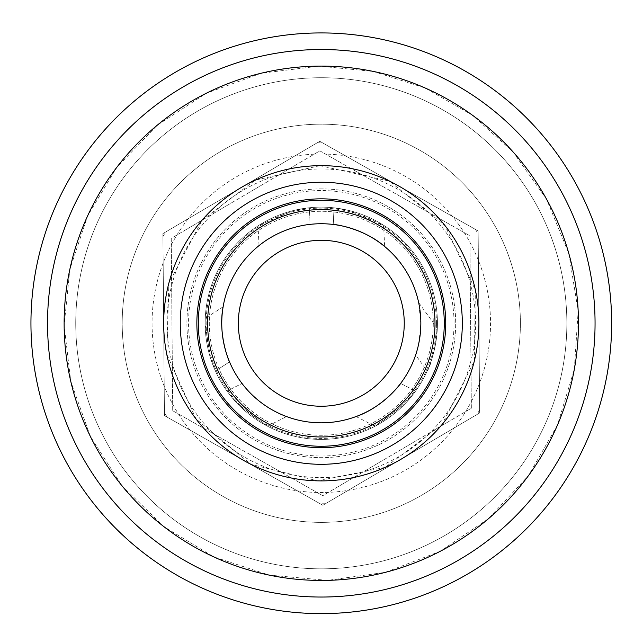 <?xml version="1.0" encoding="UTF-8"?>
<svg xmlns="http://www.w3.org/2000/svg" width="643" height="643" viewBox="0 0 643 643"><rect width="100%" height="100%" fill="white"/><g stroke="black" fill="none" stroke-linecap="round" stroke-linejoin="round"><path stroke-width="0.48" stroke-dasharray="3.21 2.41" d="M320.246 198.848A124.437 124.437 0 0 0 196.862 324.329A124.437 124.437 0 0 0 322.352 447.713A124.437 124.437 0 0 0 445.728 322.223A124.437 124.437 0 0 0 320.246 198.848A124.437 124.437 0 0 0 196.862 324.329A124.437 124.437 0 0 0 322.352 447.713A124.437 124.437 0 0 0 445.728 322.223A124.437 124.437 0 0 0 320.246 198.848M319.965 165.661A157.623 157.623 0 0 0 185.465 403.241A157.623 157.623 0 0 0 458.459 400.927A157.623 157.623 0 0 0 319.965 165.661A157.623 157.623 0 0 0 185.465 403.241A157.623 157.623 0 0 0 458.459 400.927A157.623 157.623 0 0 0 241.334 187.451A157.623 157.623 0 0 0 243.649 460.444A157.623 157.623 0 0 0 478.914 321.942A157.623 157.623 0 0 0 319.965 165.661L389.441 181.149L445.02 225.621L475.37 290.009L474.293 361.181L442.014 424.621L385.117 467.397L317.682 480.86L250.931 464.318L196.059 418.979L166.722 354.124L168.916 282.976L202.183 220.043L255.223 180.177L319.965 165.661M319.121 66.116A257.168 257.168 0 0 0 99.681 453.741A257.168 257.168 0 0 0 545.095 449.971A257.168 257.168 0 0 0 319.121 66.116A257.168 257.168 0 0 0 99.681 453.741A257.168 257.168 0 0 0 545.095 449.971A257.168 257.168 0 0 0 319.121 66.116A257.168 257.168 0 0 0 99.681 453.741A257.168 257.168 0 0 0 545.095 449.971A257.168 257.168 0 0 0 319.121 66.116L261.106 73.254L206.21 93.299L157.254 125.224L116.769 167.381L87.681 215.759L69.854 269.304L64.139 325.454L70.802 381.5L90.422 436.557L121.961 485.762L163.796 526.577L213.773 556.886L269.304 575.131L327.512 580.372L385.406 572.326L439.989 551.421L488.439 518.724L528.249 475.941L557.377 425.264L574.312 369.323L578.17 311.003L568.766 253.318L546.582 199.25L512.752 151.579L472.332 115.129L425.136 88.003L373.294 71.421L319.121 66.116M437.328 328.38L418.665 302.564L420.844 323.276A99.552 99.552 0 0 0 320.455 223.732A99.552 99.552 0 0 0 221.747 323.839A99.552 99.552 0 0 0 321.58 422.829A99.552 99.552 0 0 0 420.844 323.276A99.552 99.552 0 0 0 271.523 237.066A99.552 99.552 0 0 0 271.523 409.487A99.552 99.552 0 0 0 420.844 323.276A99.552 99.552 0 0 0 271.523 237.066A99.552 99.552 0 0 0 271.523 409.487A99.552 99.552 0 0 0 420.844 323.276C419.268 341.98 417.54 352.565 415.643 355.032L427.177 370.995A116.142 116.142 0 0 1 415.563 391.113L405.178 403.603L375.014 426.253A116.142 116.142 0 0 1 267.576 426.253L237.412 403.603L227.027 391.113A116.142 116.142 0 0 1 215.413 370.995L210.309 357.492L205.157 323.276A116.142 116.142 0 0 1 379.37 222.695A116.142 116.142 0 0 1 379.37 423.858A116.142 116.142 0 0 1 205.157 323.276A116.142 116.142 0 0 0 321.299 439.418A116.142 116.142 0 0 0 437.441 323.276A116.142 116.142 0 0 0 321.299 207.134A116.142 116.142 0 0 0 205.157 323.276A116.142 116.142 0 0 1 379.37 222.695A116.142 116.142 0 0 1 379.37 423.858A116.142 116.142 0 0 1 205.157 323.276A116.142 116.142 0 0 1 379.37 222.695A116.142 116.142 0 0 1 379.37 423.858A116.142 116.142 0 0 1 205.157 323.276L205.262 318.317A116.142 116.142 0 0 1 258.984 225.267L293.674 210.47L309.685 207.721A116.142 116.142 0 0 1 332.913 207.721L348.924 210.47L383.614 225.267A116.142 116.142 0 0 1 437.328 328.38C433.945 352.798 430.561 367.008 427.177 370.995L415.643 355.032A99.552 99.552 0 0 1 400.613 383.437L415.563 391.113L400.613 383.437M318.84 32.938A290.355 290.355 0 0 0 71.084 470.58A290.355 290.355 0 0 0 573.966 466.32A290.355 290.355 0 0 0 318.84 32.938A290.355 290.355 0 0 0 71.084 470.58A290.355 290.355 0 0 0 573.966 466.32A290.355 290.355 0 0 0 318.84 32.938M398.949 186.116L319.756 141.283L162.912 233.61L164.455 415.611L322.834 505.277L479.678 412.943L478.143 230.941L398.949 186.116M475.474 229.43L319.756 141.283L162.912 233.61L164.455 415.611L322.834 505.277L479.678 412.943L478.143 230.941L475.474 229.43A180.49 180.49 0 0 1 478.167 234.012M479.654 409.872A180.49 180.49 0 0 1 477.042 414.494M325.479 503.718A180.49 180.49 0 0 1 320.174 503.766M167.124 417.122A180.49 180.49 0 0 1 164.431 412.549M167.003 324.586A154.296 154.296 0 0 1 397.31 189.002A154.296 154.296 0 0 1 399.576 456.241A154.296 154.296 0 0 1 167.003 324.586M162.936 236.68A180.49 180.49 0 0 1 165.556 232.059M317.112 142.834A180.49 180.49 0 0 1 322.424 142.794M320.158 188.889A134.395 134.395 0 0 1 438.245 389.489A134.395 134.395 0 0 1 205.487 391.458A134.395 134.395 0 0 1 320.158 188.889A134.395 134.395 0 0 1 438.245 389.489A134.395 134.395 0 0 1 205.487 391.458A134.395 134.395 0 0 1 320.158 188.889M469.888 235.804L471.343 408.225L322.754 495.697L172.71 410.748L171.247 238.336L319.836 150.856L469.888 235.804L319.836 150.856L171.247 238.336L172.71 410.748L322.754 495.697L471.343 408.225L469.888 235.804M498.421 232.348A199.097 199.097 0 0 0 153.99 215.349A199.097 199.097 0 0 0 311.485 522.132A199.097 199.097 0 0 0 498.421 232.348A199.097 199.097 0 0 0 153.99 215.349A199.097 199.097 0 0 0 311.485 522.132A199.097 199.097 0 0 0 498.421 232.348M420.932 272.134A111.995 111.995 0 0 0 227.188 262.569A111.995 111.995 0 0 0 315.777 435.134A111.995 111.995 0 0 0 420.932 272.134A111.995 111.995 0 0 0 227.188 262.569A111.995 111.995 0 0 0 315.777 435.134A111.995 111.995 0 0 0 420.932 272.134M418.665 302.564A99.552 99.552 0 0 0 384.659 246.502L383.614 225.267M333.741 224.511L332.913 207.721L333.741 224.511A99.552 99.552 0 0 0 308.857 224.511L309.685 207.721L308.857 224.511C310.119 224.037 279.777 227.509 257.931 246.502A99.552 99.552 0 0 0 223.121 306.791L205.262 318.317M229.543 361.888L215.413 370.995L229.543 361.888A99.552 99.552 0 0 0 241.985 383.437L227.027 391.113L241.985 383.437C240.94 382.577 259.121 407.123 286.489 416.543A99.552 99.552 0 0 0 356.109 416.543L375.014 426.253M420.844 323.276A99.552 99.552 0 0 0 271.523 237.066A99.552 99.552 0 0 0 271.523 409.487A99.552 99.552 0 0 0 420.844 323.276M319.217 77.731A245.554 245.554 0 0 0 109.688 447.85A245.554 245.554 0 0 0 534.984 444.249A245.554 245.554 0 0 0 319.217 77.731A245.554 245.554 0 0 0 109.688 447.85A245.554 245.554 0 0 0 534.984 444.249A245.554 245.554 0 0 0 319.217 77.731A245.554 245.554 0 0 0 109.688 447.85A245.554 245.554 0 0 0 534.984 444.249A245.554 245.554 0 0 0 319.217 77.731A245.554 245.554 0 0 0 109.688 447.85A245.554 245.554 0 0 0 534.984 444.249A245.554 245.554 0 0 0 319.217 77.731M319.86 154.047A169.238 169.238 0 0 0 175.459 409.133A169.238 169.238 0 0 0 468.57 406.649A169.238 169.238 0 0 0 319.86 154.047A169.238 169.238 0 0 0 175.459 409.133A169.238 169.238 0 0 0 468.57 406.649A169.238 169.238 0 0 0 319.86 154.047A169.238 169.238 0 0 0 175.459 409.133A169.238 169.238 0 0 0 468.57 406.649A169.238 169.238 0 0 0 319.86 154.047A169.238 169.238 0 0 0 175.459 409.133A169.238 169.238 0 0 0 468.57 406.649A169.238 169.238 0 0 0 319.86 154.047M320.101 182.258A141.026 141.026 0 0 0 199.764 394.826A141.026 141.026 0 0 0 444.024 392.752A141.026 141.026 0 0 0 320.101 182.258M445.728 322.223A124.437 124.437 0 0 0 258.164 216.04A124.437 124.437 0 0 0 259.997 431.566A124.437 124.437 0 0 0 445.728 322.223A124.437 124.437 0 0 0 258.164 216.04A124.437 124.437 0 0 0 259.997 431.566A124.437 124.437 0 0 0 445.728 322.223M318.976 49.527A273.757 273.757 0 0 0 85.382 462.164A273.757 273.757 0 0 0 559.531 458.146A273.757 273.757 0 0 0 318.976 49.527M258.984 225.267L257.931 246.502M267.576 426.253L286.489 416.543M436.436 323.276A115.137 115.137 0 0 0 263.726 223.563A115.137 115.137 0 0 0 263.726 422.99A115.137 115.137 0 0 0 436.436 323.276M221.747 323.276A99.552 99.552 0 0 1 371.075 237.066A99.552 99.552 0 0 1 371.075 409.487A99.552 99.552 0 0 1 221.747 323.276M454.022 322.151A132.731 132.731 0 0 0 253.961 208.895A132.731 132.731 0 0 0 255.906 438.783A132.731 132.731 0 0 0 454.022 322.151"/><path stroke-width="0.96" d="M445.728 322.223A124.437 124.437 0 0 0 258.164 216.04A124.437 124.437 0 0 0 259.997 431.566A124.437 124.437 0 0 0 445.728 322.223M319.965 165.661A157.623 157.623 0 0 0 185.465 403.241A157.623 157.623 0 0 0 458.459 400.927A157.623 157.623 0 0 0 319.965 165.661M444.265 322.239A122.974 122.974 0 0 0 258.912 217.302A122.974 122.974 0 0 0 260.712 430.296A122.974 122.974 0 0 0 444.265 322.239M320.335 209.586A113.698 113.698 0 0 0 223.314 380.961A113.698 113.698 0 0 0 420.241 379.29A113.698 113.698 0 0 0 320.335 209.586M319.121 66.116A257.168 257.168 0 0 0 99.681 453.741A257.168 257.168 0 0 0 545.095 449.971A257.168 257.168 0 0 0 319.121 66.116M420.844 323.276A99.552 99.552 0 0 0 271.523 237.066A99.552 99.552 0 0 0 271.523 409.487A99.552 99.552 0 0 0 420.844 323.276M404.254 323.276A82.955 82.955 0 0 0 279.818 251.437A82.955 82.955 0 0 0 279.818 395.123A82.955 82.955 0 0 0 404.254 323.276M318.84 32.938A290.355 290.355 0 0 0 71.084 470.58A290.355 290.355 0 0 0 573.966 466.32A290.355 290.355 0 0 0 318.84 32.938M384.659 246.502C362.821 227.509 332.471 224.037 333.741 224.511M223.121 306.791C217.599 335.204 229.768 363.215 229.543 361.888M356.109 416.543C383.469 407.123 401.65 382.577 400.613 383.437M320.101 182.258A141.026 141.026 0 0 0 199.764 394.826A141.026 141.026 0 0 0 444.024 392.752A141.026 141.026 0 0 0 320.101 182.258M318.976 49.527A273.757 273.757 0 0 0 85.382 462.164A273.757 273.757 0 0 0 559.531 458.146A273.757 273.757 0 0 0 318.976 49.527"/></g></svg>

